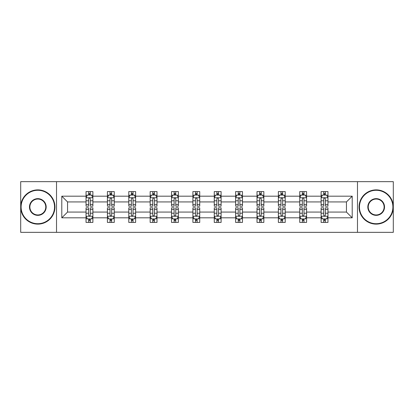 <?xml version="1.0" encoding="UTF-8"?>
<svg xmlns="http://www.w3.org/2000/svg" width="414" height="414" viewBox="0 0 414 414"><rect width="100%" height="100%" fill="white"/><g stroke="black" fill="none" stroke-linecap="round" stroke-linejoin="round"><path stroke-width="0.62" d="M357.479 232.342L393.3 232.342L393.3 181.658L357.479 181.658L357.479 232.342L56.521 232.342L56.521 181.658L20.7 181.658L20.7 232.342L56.521 232.342M327.96 217.821L327.96 212.066L346.451 212.066L352.205 217.821L327.96 217.821L327.96 222.411L325.357 222.411L325.357 218.918M357.479 181.658L56.521 181.658M321.109 217.821L306.588 217.821L306.588 212.066L321.109 212.066L321.109 222.411L327.96 222.411L327.96 218.752L326.672 218.752M306.588 217.821L306.588 222.411L303.985 222.411L303.985 218.918M299.741 217.821L285.22 217.821L285.22 212.066L299.741 212.066L299.741 222.411L306.588 222.411L306.588 218.752L305.299 218.752M285.22 217.821L285.22 222.411L282.617 222.411L282.617 218.918M278.368 217.821L263.847 217.821L263.847 212.066L278.368 212.066L278.368 222.411L285.22 222.411L285.22 218.752L283.932 218.752M263.847 217.821L263.847 222.411L261.244 222.411L261.244 218.918M257.001 217.821L242.48 217.821L242.48 212.066L257.001 212.066L257.001 222.411L263.847 222.411L263.847 218.752L262.559 218.752M242.48 217.821L242.48 222.411L239.877 222.411L239.877 218.918M235.628 217.821L221.107 217.821L221.107 212.066L235.628 212.066L235.628 222.411L242.48 222.411L242.48 218.752L241.191 218.752M221.107 217.821L221.107 222.411L218.509 222.411L218.509 218.918M214.261 217.821L199.739 217.821L199.739 212.066L214.261 212.066L214.261 222.411L221.107 222.411L221.107 218.752L219.824 218.752M199.739 217.821L199.739 222.411L197.136 222.411L197.136 218.918M192.893 217.821L178.372 217.821L178.372 212.066L192.893 212.066L192.893 222.411L199.739 222.411L199.739 218.752L198.451 218.752M178.372 217.821L178.372 222.411L175.769 222.411L175.769 218.918M171.52 217.821L156.999 217.821L156.999 212.066L171.52 212.066L171.52 222.411L178.372 222.411L178.372 218.752L177.083 218.752M156.999 217.821L156.999 222.411L154.396 222.411L154.396 218.918M150.153 217.821L135.632 217.821L135.632 212.066L150.153 212.066L150.153 222.411L156.999 222.411L156.999 218.752L155.711 218.752M135.632 217.821L135.632 222.411L133.029 222.411L133.029 218.918M128.78 217.821L114.259 217.821L114.259 212.066L128.78 212.066L128.78 222.411L135.632 222.411L135.632 218.752L134.343 218.752M114.259 217.821L114.259 222.411L111.656 222.411L111.656 218.918M107.412 217.821L92.891 217.821L92.891 212.066L107.412 212.066L107.412 222.411L114.259 222.411L114.259 218.752L112.975 218.752M92.891 217.821L92.891 222.411L90.288 222.411L90.288 218.918M86.04 217.821L61.795 217.821L61.795 196.179L86.04 196.179L86.04 201.934L67.549 201.934L67.549 212.066L86.04 212.066L86.04 222.411L92.891 222.411L92.891 218.752L91.603 218.752M87.328 195.248L86.04 195.248L86.04 191.589L86.04 196.179M88.643 195.082L88.643 191.589L86.04 191.589L92.891 191.589L92.891 196.179L107.412 196.179L107.412 191.589L114.259 191.589L114.259 196.179L128.78 196.179L128.78 191.589L135.632 191.589L135.632 196.179L150.153 196.179L150.153 191.589L156.999 191.589L156.999 196.179L171.52 196.179L171.52 191.589L178.372 191.589L178.372 196.179L192.893 196.179L192.893 191.589L199.739 191.589L199.739 196.179L214.261 196.179L214.261 191.589L221.107 191.589L221.107 196.179L235.628 196.179L235.628 191.589L242.48 191.589L242.48 196.179L257.001 196.179L257.001 191.589L263.847 191.589L263.847 196.179L278.368 196.179L278.368 191.589L285.22 191.589L285.22 196.179L299.741 196.179L299.741 191.589L306.588 191.589L306.588 196.179L321.109 196.179L321.109 191.589L327.96 191.589L327.96 196.179L352.205 196.179L352.205 217.821M321.109 196.179L321.109 201.934L306.588 201.934L306.588 196.179M299.741 196.179L299.741 201.934L285.22 201.934L285.22 196.179M278.368 196.179L278.368 201.934L263.847 201.934L263.847 196.179M257.001 196.179L257.001 201.934L242.48 201.934L242.48 196.179M235.628 196.179L235.628 201.934L221.107 201.934L221.107 196.179M214.261 196.179L214.261 201.934L199.739 201.934L199.739 196.179M192.893 196.179L192.893 201.934L178.372 201.934L178.372 196.179M171.52 196.179L171.52 201.934L156.999 201.934L156.999 196.179M150.153 196.179L150.153 201.934L135.632 201.934L135.632 196.179M128.78 196.179L128.78 201.934L114.259 201.934L114.259 196.179M107.412 196.179L107.412 201.934L92.891 201.934L92.891 196.179M61.795 196.179L67.549 201.934M346.451 212.066L346.451 201.934L327.96 201.934L327.96 196.179M323.712 195.015L325.357 195.015M302.344 195.015L303.985 195.015M280.971 195.015L282.617 195.015M259.604 195.015L261.244 195.015M238.231 195.015L239.877 195.015M216.864 195.015L218.509 195.015M195.491 195.015L197.136 195.015M174.123 195.015L175.769 195.015M152.756 195.015L154.396 195.015M131.383 195.015L133.029 195.015M110.015 195.015L111.656 195.015M88.643 195.015L90.288 195.015M88.643 218.985L90.288 218.985M110.015 218.985L111.656 218.985M131.383 218.985L133.029 218.985M152.756 218.985L154.396 218.985M174.123 218.985L175.769 218.985M195.491 218.985L197.136 218.985M216.864 218.985L218.509 218.985M238.231 218.985L239.877 218.985M259.604 218.985L261.244 218.985M280.971 218.985L282.617 218.985M302.344 218.985L303.985 218.985M323.712 218.985L325.357 218.985M67.549 212.066L61.795 217.821M352.205 196.179L346.451 201.934M90.288 193.369L88.643 193.369M86.04 204.459L86.04 206.177L88.643 206.177L88.643 204.459L86.04 204.459L86.04 201.934M92.891 201.934L92.891 206.177L90.288 206.177L90.288 198.849C89.74 197.794 89.191 197.794 88.643 198.849L88.643 204.459M91.603 195.248L92.891 195.248L92.891 191.589L90.288 191.589L90.288 195.082M92.891 197.82L91.52 195.082L87.411 195.082L86.04 197.82M88.643 220.631L90.288 220.631M92.891 209.541L92.891 207.823L90.288 207.823L90.288 209.541L92.891 209.541L92.891 212.066M86.04 212.066L86.04 207.823L88.643 207.823L88.643 215.151C89.191 216.206 89.74 216.206 90.288 215.151L90.288 209.541M87.328 218.752L86.04 218.752L86.04 222.411L88.643 222.411L88.643 218.918M86.04 216.18L87.411 218.918L91.52 218.918L92.891 216.18M37.824 190.29A16.71 16.71 0 0 0 21.109 207A16.71 16.71 0 0 0 37.824 223.71A16.71 16.71 0 0 0 54.534 207A16.71 16.71 0 0 0 37.824 190.29M37.824 224.124A17.124 17.124 0 0 1 20.7 207A17.124 17.124 0 0 1 37.824 189.876A17.124 17.124 0 0 1 54.948 207A17.124 17.124 0 0 1 37.824 224.124M37.824 198.642A8.358 8.358 0 0 1 46.182 207A8.358 8.358 0 0 1 37.824 215.358A8.358 8.358 0 0 1 29.466 207A8.358 8.358 0 0 1 37.824 198.642M37.824 214.944A7.944 7.944 0 0 0 45.768 207A7.944 7.944 0 0 0 37.824 199.056A7.944 7.944 0 0 0 29.88 207A7.944 7.944 0 0 0 37.824 214.944M376.176 190.29A16.71 16.71 0 0 0 359.466 207A16.71 16.71 0 0 0 376.176 223.71A16.71 16.71 0 0 0 392.891 207A16.71 16.71 0 0 0 376.176 190.29M376.176 224.124A17.124 17.124 0 0 1 359.052 207A17.124 17.124 0 0 1 376.176 189.876A17.124 17.124 0 0 1 393.3 207A17.124 17.124 0 0 1 376.176 224.124M376.176 198.642A8.358 8.358 0 0 1 384.534 207A8.358 8.358 0 0 1 376.176 215.358A8.358 8.358 0 0 1 367.818 207A8.358 8.358 0 0 1 376.176 198.642M376.176 214.944A7.944 7.944 0 0 0 384.12 207A7.944 7.944 0 0 0 376.176 199.056A7.944 7.944 0 0 0 368.232 207A7.944 7.944 0 0 0 376.176 214.944M111.656 193.369L110.015 193.369M108.701 195.248L107.412 195.248L107.412 191.589L110.015 191.589L110.015 195.082M107.412 204.459L107.412 206.177L110.015 206.177L110.015 204.459L107.412 204.459L107.412 201.934M114.259 201.934L114.259 206.177L111.656 206.177L111.656 198.849C111.112 197.794 110.564 197.794 110.015 198.849L110.015 204.459M112.975 195.248L114.259 195.248L114.259 191.589L111.656 191.589L111.656 195.082M114.259 197.82L112.893 195.082L108.784 195.082L107.412 197.82M133.029 193.369L131.383 193.369M130.068 195.248L128.78 195.248L128.78 191.589L131.383 191.589L131.383 195.082M128.78 204.459L128.78 206.177L131.383 206.177L131.383 204.459L128.78 204.459L128.78 201.934M135.632 201.934L135.632 206.177L133.029 206.177L133.029 198.849C132.48 197.794 131.931 197.794 131.383 198.849L131.383 204.459M134.343 195.248L135.632 195.248L135.632 191.589L133.029 191.589L133.029 195.082M135.632 197.82L134.26 195.082L130.151 195.082L128.78 197.82M110.015 220.631L111.656 220.631M114.259 209.541L114.259 207.823L111.656 207.823L111.656 209.541L114.259 209.541L114.259 212.066M107.412 212.066L107.412 207.823L110.015 207.823L110.015 215.151C110.564 216.206 111.107 216.206 111.656 215.151L111.656 209.541M108.701 218.752L107.412 218.752L107.412 222.411L110.015 222.411L110.015 218.918M107.412 216.18L108.784 218.918L112.893 218.918L114.259 216.18M131.383 220.631L133.029 220.631M135.632 209.541L135.632 207.823L133.029 207.823L133.029 209.541L135.632 209.541L135.632 212.066M128.78 212.066L128.78 207.823L131.383 207.823L131.383 215.151C131.931 216.206 132.48 216.206 133.029 215.151L133.029 209.541M130.068 218.752L128.78 218.752L128.78 222.411L131.383 222.411L131.383 218.918M128.78 216.18L130.151 218.918L134.26 218.918L135.632 216.18M154.396 193.369L152.756 193.369M151.441 195.248L150.153 195.248L150.153 191.589L152.756 191.589L152.756 195.082M150.153 204.459L150.153 206.177L152.756 206.177L152.756 204.459L150.153 204.459L150.153 201.934M156.999 201.934L156.999 206.177L154.396 206.177L154.396 198.849C153.853 197.794 153.304 197.794 152.756 198.849L152.756 204.459M155.711 195.248L156.999 195.248L156.999 191.589L154.396 191.589L154.396 195.082M156.999 197.82L155.633 195.082L151.519 195.082L150.153 197.82M152.756 220.631L154.396 220.631M156.999 209.541L156.999 207.823L154.396 207.823L154.396 209.541L156.999 209.541L156.999 212.066M150.153 212.066L150.153 207.823L152.756 207.823L152.756 215.151C153.299 216.206 153.848 216.206 154.396 215.151L154.396 209.541M151.441 218.752L150.153 218.752L150.153 222.411L152.756 222.411L152.756 218.918M150.153 216.18L151.519 218.918L155.633 218.918L156.999 216.18M175.769 193.369L174.123 193.369M172.809 195.248L171.52 195.248L171.52 191.589L174.123 191.589L174.123 195.082M171.52 204.459L171.52 206.177L174.123 206.177L174.123 204.459L171.52 204.459L171.52 201.934M178.372 201.934L178.372 206.177L175.769 206.177L175.769 198.849C175.22 197.794 174.672 197.794 174.123 198.849L174.123 204.459M177.083 195.248L178.372 195.248L178.372 191.589L175.769 191.589L175.769 195.082M178.372 197.82L177.001 195.082L172.892 195.082L171.52 197.82M174.123 220.631L175.769 220.631M178.372 209.541L178.372 207.823L175.769 207.823L175.769 209.541L178.372 209.541L178.372 212.066M171.52 212.066L171.52 207.823L174.123 207.823L174.123 215.151C174.672 216.206 175.22 216.206 175.769 215.151L175.769 209.541M172.809 218.752L171.52 218.752L171.52 222.411L174.123 222.411L174.123 218.918M171.52 216.18L172.892 218.918L177.001 218.918L178.372 216.18M197.136 193.369L195.491 193.369M194.176 195.248L192.893 195.248L192.893 191.589L195.491 191.589L195.491 195.082M192.893 204.459L192.893 206.177L195.491 206.177L195.491 204.459L192.893 204.459L192.893 201.934M199.739 201.934L199.739 206.177L197.136 206.177L197.136 198.849C196.588 197.794 196.039 197.794 195.491 198.849L195.491 204.459M198.451 195.248L199.739 195.248L199.739 191.589L197.136 191.589L197.136 195.082M199.739 197.82L198.368 195.082L194.259 195.082L192.893 197.82M195.491 220.631L197.136 220.631M199.739 209.541L199.739 207.823L197.136 207.823L197.136 209.541L199.739 209.541L199.739 212.066M192.893 212.066L192.893 207.823L195.491 207.823L195.491 215.151C196.039 216.206 196.588 216.206 197.136 215.151L197.136 209.541M194.176 218.752L192.893 218.752L192.893 222.411L195.491 222.411L195.491 218.918M192.893 216.18L194.259 218.918L198.368 218.918L199.739 216.18M218.509 193.369L216.864 193.369M215.549 195.248L214.261 195.248L214.261 191.589L216.864 191.589L216.864 195.082M214.261 204.459L214.261 206.177L216.864 206.177L216.864 204.459L214.261 204.459L214.261 201.934M221.107 201.934L221.107 206.177L218.509 206.177L218.509 198.849C217.961 197.794 217.412 197.794 216.864 198.849L216.864 204.459M219.824 195.248L221.107 195.248L221.107 191.589L218.509 191.589L218.509 195.082M221.107 197.82L219.741 195.082L215.632 195.082L214.261 197.82M216.864 220.631L218.509 220.631M221.107 209.541L221.107 207.823L218.509 207.823L218.509 209.541L221.107 209.541L221.107 212.066M214.261 212.066L214.261 207.823L216.864 207.823L216.864 215.151C217.412 216.206 217.961 216.206 218.509 215.151L218.509 209.541M215.549 218.752L214.261 218.752L214.261 222.411L216.864 222.411L216.864 218.918M214.261 216.18L215.632 218.918L219.741 218.918L221.107 216.18M239.877 193.369L238.231 193.369M236.917 195.248L235.628 195.248L235.628 191.589L238.231 191.589L238.231 195.082M235.628 204.459L235.628 206.177L238.231 206.177L238.231 204.459L235.628 204.459L235.628 201.934M242.48 201.934L242.48 206.177L239.877 206.177L239.877 198.849C239.328 197.794 238.78 197.794 238.231 198.849L238.231 204.459M241.191 195.248L242.48 195.248L242.48 191.589L239.877 191.589L239.877 195.082M242.48 197.82L241.108 195.082L236.999 195.082L235.628 197.82M238.231 220.631L239.877 220.631M242.48 209.541L242.48 207.823L239.877 207.823L239.877 209.541L242.48 209.541L242.48 212.066M235.628 212.066L235.628 207.823L238.231 207.823L238.231 215.151C238.78 216.206 239.328 216.206 239.877 215.151L239.877 209.541M236.917 218.752L235.628 218.752L235.628 222.411L238.231 222.411L238.231 218.918M235.628 216.18L236.999 218.918L241.108 218.918L242.48 216.18M261.244 193.369L259.604 193.369M258.289 195.248L257.001 195.248L257.001 191.589L259.604 191.589L259.604 195.082M257.001 204.459L257.001 206.177L259.604 206.177L259.604 204.459L257.001 204.459L257.001 201.934M263.847 201.934L263.847 206.177L261.244 206.177L261.244 198.849C260.701 197.794 260.152 197.794 259.604 198.849L259.604 204.459M262.559 195.248L263.847 195.248L263.847 191.589L261.244 191.589L261.244 195.082M263.847 197.82L262.481 195.082L258.367 195.082L257.001 197.82M259.604 220.631L261.244 220.631M263.847 209.541L263.847 207.823L261.244 207.823L261.244 209.541L263.847 209.541L263.847 212.066M257.001 212.066L257.001 207.823L259.604 207.823L259.604 215.151C260.147 216.206 260.696 216.206 261.244 215.151L261.244 209.541M258.289 218.752L257.001 218.752L257.001 222.411L259.604 222.411L259.604 218.918M257.001 216.18L258.367 218.918L262.481 218.918L263.847 216.18M282.617 193.369L280.971 193.369M279.657 195.248L278.368 195.248L278.368 191.589L280.971 191.589L280.971 195.082M278.368 204.459L278.368 206.177L280.971 206.177L280.971 204.459L278.368 204.459L278.368 201.934M285.22 201.934L285.22 206.177L282.617 206.177L282.617 198.849C282.069 197.794 281.52 197.794 280.971 198.849L280.971 204.459M283.932 195.248L285.22 195.248L285.22 191.589L282.617 191.589L282.617 195.082M285.22 197.82L283.849 195.082L279.74 195.082L278.368 197.82M280.971 220.631L282.617 220.631M285.22 209.541L285.22 207.823L282.617 207.823L282.617 209.541L285.22 209.541L285.22 212.066M278.368 212.066L278.368 207.823L280.971 207.823L280.971 215.151C281.52 216.206 282.069 216.206 282.617 215.151L282.617 209.541M279.657 218.752L278.368 218.752L278.368 222.411L280.971 222.411L280.971 218.918M278.368 216.18L279.74 218.918L283.849 218.918L285.22 216.18M303.985 193.369L302.344 193.369M301.025 195.248L299.741 195.248L299.741 191.589L302.344 191.589L302.344 195.082M299.741 204.459L299.741 206.177L302.344 206.177L302.344 204.459L299.741 204.459L299.741 201.934M306.588 201.934L306.588 206.177L303.985 206.177L303.985 198.849C303.436 197.794 302.893 197.794 302.344 198.849L302.344 204.459M305.299 195.248L306.588 195.248L306.588 191.589L303.985 191.589L303.985 195.082M306.588 197.82L305.216 195.082L301.107 195.082L299.741 197.82M302.344 220.631L303.985 220.631M306.588 209.541L306.588 207.823L303.985 207.823L303.985 209.541L306.588 209.541L306.588 212.066M299.741 212.066L299.741 207.823L302.344 207.823L302.344 215.151C302.888 216.206 303.436 216.206 303.985 215.151L303.985 209.541M301.025 218.752L299.741 218.752L299.741 222.411L302.344 222.411L302.344 218.918M299.741 216.18L301.107 218.918L305.216 218.918L306.588 216.18M325.357 193.369L323.712 193.369M322.397 195.248L321.109 195.248L321.109 191.589L323.712 191.589L323.712 195.082M321.109 204.459L321.109 206.177L323.712 206.177L323.712 204.459L321.109 204.459L321.109 201.934M327.96 201.934L327.96 206.177L325.357 206.177L325.357 198.849C324.809 197.794 324.26 197.794 323.712 198.849L323.712 204.459M326.672 195.248L327.96 195.248L327.96 191.589L325.357 191.589L325.357 195.082M327.96 197.82L326.589 195.082L322.48 195.082L321.109 197.82M323.712 220.631L325.357 220.631M327.96 209.541L327.96 207.823L325.357 207.823L325.357 209.541L327.96 209.541L327.96 212.066M321.109 212.066L321.109 207.823L323.712 207.823L323.712 215.151C324.26 216.206 324.809 216.206 325.357 215.151L325.357 209.541M322.397 218.752L321.109 218.752L321.109 222.411L323.712 222.411L323.712 218.918M321.109 216.18L322.48 218.918L326.589 218.918L327.96 216.18M92.855 197.752L86.076 197.752M92.891 204.459L90.288 204.459M88.643 200.79L86.04 200.79M92.891 200.79L90.288 200.79M90.288 194.244L88.643 194.244M86.076 216.248L92.855 216.248M86.04 209.541L88.643 209.541M90.288 213.21L92.891 213.21M86.04 213.21L88.643 213.21M88.643 219.756L90.288 219.756M114.228 197.752L107.449 197.752M114.259 204.459L111.656 204.459M110.015 200.79L107.412 200.79M114.259 200.79L111.656 200.79M111.656 194.244L110.015 194.244M135.595 197.752L128.816 197.752M135.632 204.459L133.029 204.459M131.383 200.79L128.78 200.79M135.632 200.79L133.029 200.79M133.029 194.244L131.383 194.244M107.443 216.248L114.228 216.248M107.412 209.541L110.015 209.541M111.656 213.21L114.259 213.21M107.412 213.21L110.015 213.21M110.015 219.756L111.656 219.756M128.816 216.248L135.595 216.248M128.78 209.541L131.383 209.541M133.029 213.21L135.632 213.21M128.78 213.21L131.383 213.21M131.383 219.756L133.029 219.756M156.968 197.752L150.184 197.752M156.999 204.459L154.396 204.459M152.756 200.79L150.153 200.79M156.999 200.79L154.396 200.79M154.396 194.244L152.756 194.244M150.184 216.248L156.968 216.248M150.153 209.541L152.756 209.541M154.396 213.21L156.999 213.21M150.153 213.21L152.756 213.21M152.756 219.756L154.396 219.756M178.336 197.752L171.556 197.752M178.372 204.459L175.769 204.459M174.123 200.79L171.52 200.79M178.372 200.79L175.769 200.79M175.769 194.244L174.123 194.244M171.556 216.248L178.336 216.248M171.52 209.541L174.123 209.541M175.769 213.21L178.372 213.21M171.52 213.21L174.123 213.21M174.123 219.756L175.769 219.756M199.703 197.752L192.924 197.752M199.739 204.459L197.136 204.459M195.491 200.79L192.893 200.79M199.739 200.79L197.136 200.79M197.136 194.244L195.491 194.244M192.924 216.248L199.703 216.248M192.893 209.541L195.491 209.541M197.136 213.21L199.739 213.21M192.893 213.21L195.491 213.21M195.491 219.756L197.136 219.756M221.076 197.752L214.297 197.752M221.107 204.459L218.509 204.459M216.864 200.79L214.261 200.79M221.107 200.79L218.509 200.79M218.509 194.244L216.864 194.244M214.297 216.248L221.076 216.248M214.261 209.541L216.864 209.541M218.509 213.21L221.107 213.21M214.261 213.21L216.864 213.21M216.864 219.756L218.509 219.756M242.444 197.752L235.664 197.752M242.48 204.459L239.877 204.459M238.231 200.79L235.628 200.79M242.48 200.79L239.877 200.79M239.877 194.244L238.231 194.244M235.664 216.248L242.444 216.248M235.628 209.541L238.231 209.541M239.877 213.21L242.48 213.21M235.628 213.21L238.231 213.21M238.231 219.756L239.877 219.756M263.816 197.752L257.032 197.752M263.847 204.459L261.244 204.459M259.604 200.79L257.001 200.79M263.847 200.79L261.244 200.79M261.244 194.244L259.604 194.244M257.032 216.248L263.816 216.248M257.001 209.541L259.604 209.541M261.244 213.21L263.847 213.21M257.001 213.21L259.604 213.21M259.604 219.756L261.244 219.756M285.184 197.752L278.405 197.752M285.22 204.459L282.617 204.459M280.971 200.79L278.368 200.79M285.22 200.79L282.617 200.79M282.617 194.244L280.971 194.244M278.405 216.248L285.184 216.248M278.368 209.541L280.971 209.541M282.617 213.21L285.22 213.21M278.368 213.21L280.971 213.21M280.971 219.756L282.617 219.756M306.557 197.752L299.772 197.752M306.588 204.459L303.985 204.459M302.344 200.79L299.741 200.79M306.588 200.79L303.985 200.79M303.985 194.244L302.344 194.244M299.772 216.248L306.551 216.248M299.741 209.541L302.344 209.541M303.985 213.21L306.588 213.21M299.741 213.21L302.344 213.21M302.344 219.756L303.985 219.756M327.924 197.752L321.145 197.752M327.96 204.459L325.357 204.459M323.712 200.79L321.109 200.79M327.96 200.79L325.357 200.79M325.357 194.244L323.712 194.244M321.145 216.248L327.924 216.248M321.109 209.541L323.712 209.541M325.357 213.21L327.96 213.21M321.109 213.21L323.712 213.21M323.712 219.756L325.357 219.756"/></g></svg>
